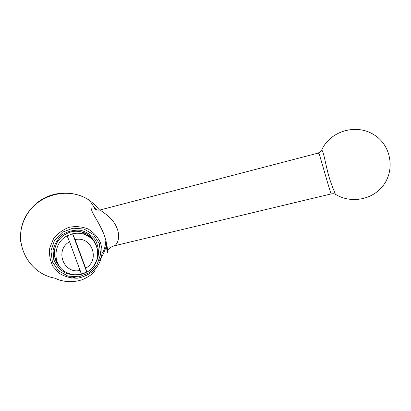 <?xml version="1.0" encoding="UTF-8"?>
<svg xmlns="http://www.w3.org/2000/svg" width="411" height="411" viewBox="0 0 411 411"><rect width="100%" height="100%" fill="white"/><g stroke="black" fill="none" stroke-linecap="round" stroke-linejoin="round"><path stroke-width="0.62" d="M81.46 274.101L86.752 271.99L72.593 233.792L67.106 235.899L69.562 241.725L81.445 274.255C76.323 275.457 71.437 274.897 66.777 272.575C52.269 266.081 52.387 243.194 67.106 235.899M54.714 257.055L57.057 261.812M91.437 238.621L87.707 234.517M86.752 271.99L85.683 268.219L75.079 239.598L72.593 233.792C76.384 232.924 80.099 233.042 83.741 234.142C92.937 237.594 97.654 244.191 97.9 253.936M92.85 239.962L91.006 237.162M55.896 260.944L57.966 263.862M114.058 245.87L331.179 193.92C330.788 194.331 321.428 160.994 319.136 153.801L318.011 153.128L100.525 209.857L100.757 210.447C102.894 212.461 112.455 217.275 116.775 227.622C121.25 238.113 116.616 245.439 114.058 245.87C109.131 247.643 110.158 248.239 107.985 249.677C107.358 249.924 108.057 250.576 105.858 240.183L104.353 235.308C98.496 220.414 89.937 211.023 91.869 208.48C92.347 207.755 93.369 207.714 94.926 208.356L97.69 210.113M84.044 234.244L84.399 232.796M321.068 151.51C321.253 149.845 321.715 149.681 322.44 151.012C324.253 154.69 326.303 168.269 329.571 178.615C332.889 189.183 336.907 196.797 334.821 193.9C333.835 194.054 334.914 193.468 331.251 193.9M99.56 210.052L95.013 204.878L89.67 200.522C68.509 185.459 34.776 194.912 24.162 219.659C12.952 244.226 29.356 274.137 55.377 278.252C57.576 279.665 61.301 280.759 66.551 281.535C71.74 281.854 76.307 281.432 80.248 280.271C82.585 279.948 91.304 275.709 94.068 271.841C95.064 270.381 95.362 269.57 94.962 269.405C90.091 273.921 84.409 276.839 77.91 278.165C71.303 278.391 65.2 276.839 59.595 273.515L53.076 266.585C50.101 260.769 48.991 254.573 49.752 247.987L53.456 238.909C57.571 233.566 62.78 229.703 69.089 227.324C75.67 226.04 82.005 226.589 88.098 228.978C93.636 232.354 97.777 236.967 100.515 242.819L101.81 248.136L101.938 253.597C101.373 259.582 99.046 264.854 94.962 269.405C99.046 264.848 101.373 259.577 101.938 253.597L103.449 251.188C104.748 248.403 105.555 244.735 105.858 240.183L105.858 240.183C107.024 252.606 107.61 255.709 107.615 249.498M71.288 278.124L75.454 277.127M98.969 260.872C102.771 255.755 105.355 250.145 106.716 244.026M99.308 243.533L93.384 234.511L83.978 229.025L72.901 228.187L62.385 232.215L54.524 240.332L50.949 250.921L52.382 261.833L58.501 270.828L68.015 276.146L79.04 276.798L89.393 272.693L97.063 264.679L100.603 254.291L99.308 243.533M85.683 268.219C100.572 259.983 91.74 235.678 75.079 239.598M69.562 241.725C54.38 250.058 63.679 274.574 80.227 270.371M95.188 243.173C92.609 237.733 88.411 234.059 82.585 232.148C76.41 230.746 71.175 230.288 62.744 235.96C58.609 239.824 56.076 242.182 54.391 250.962C54.124 257.291 56.076 262.757 60.247 267.35M55.182 246.954C53.168 254.717 54.822 261.473 60.145 267.227M93.451 266.431L97.828 258.211C99.041 252 98.306 246.081 95.619 240.456C91.869 235.462 86.937 232.076 80.823 230.304C74.422 229.728 68.396 231.085 62.739 234.378C57.797 238.673 54.576 243.954 53.076 250.222L53.754 259.48C56.132 265.331 60.042 269.863 65.488 273.068C71.483 275.165 77.571 275.303 83.757 273.495L86.788 272.041M81.856 231.938L83.741 234.142C100.736 238.832 102.616 264.15 86.88 272.103M335.376 194.244C349.119 202.947 369.006 200.722 380.488 188.634C395.654 173.504 392.474 146.146 374.113 134.839C356.018 123.166 329.956 131.232 321.664 150.113M100.525 209.857C100.207 210.262 95.275 210.591 94.304 208.32L94.926 208.356L89.67 200.522C76.425 191.377 57.756 190.545 43.196 198.713C28.862 206.481 18.798 224.103 20.689 241.442M320.888 151.484L318.011 153.128"/></g></svg>
